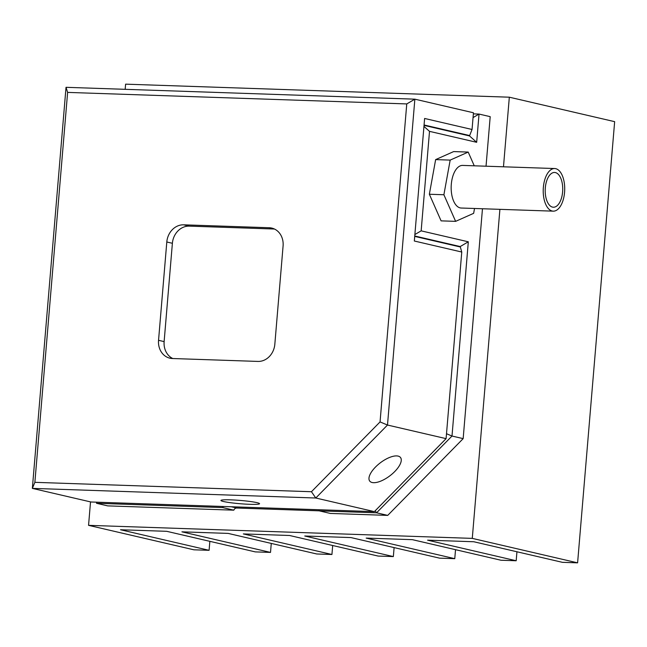 <?xml version="1.0" encoding="UTF-8"?>
<svg xmlns="http://www.w3.org/2000/svg" width="647" height="647" viewBox="0 0 647 647"><rect width="100%" height="100%" fill="white"/><g stroke="black" fill="none" stroke-linecap="round" stroke-linejoin="round"><path stroke-width="0.97" d="M550.362 174.375A17.396 8.759 -88.1 0 1 554.56 172.466A17.396 8.759 -88.1 0 1 562.599 185.915A17.396 8.759 -88.1 0 1 557.568 205.317A17.396 8.759 -88.1 0 1 553.379 207.226A17.396 8.759 -88.1 0 1 545.332 193.776A17.396 8.759 -88.1 0 1 550.362 174.375M553.242 211.157L461.19 208.027A21.319 10.732 -88.1 0 1 451.331 191.536A21.319 10.732 -88.1 0 1 457.502 167.751A21.319 10.732 -88.1 0 1 462.637 165.414L554.689 168.535A21.319 10.732 -88.1 0 1 564.548 185.026A21.319 10.732 -88.1 0 1 558.377 208.811A21.319 10.732 -88.1 0 1 553.242 211.157A21.319 10.732 -88.1 0 1 543.383 194.666A21.319 10.732 -88.1 0 1 549.554 170.881A21.319 10.732 -88.1 0 1 554.689 168.535M474.251 165.802L468.202 152.077L450.175 160.1L443.891 194.747L455.625 221.355L473.644 213.332L474.526 208.48M455.625 221.355L441.092 220.862L429.357 194.246L443.891 194.747M450.175 160.1L435.641 159.607L429.357 194.246M468.202 152.077L453.66 151.584L435.641 159.607M503.479 166.797L509.326 97.196L614.65 121.66L577.601 562.841L472.278 538.377L499.905 209.337M577.601 562.841L562.389 562.324L473.806 541.749L427.602 540.18L516.185 560.755L500.972 560.237L412.39 539.663L366.178 538.094L454.768 558.668L439.556 558.151L350.965 537.576L304.761 536.007L393.352 556.582L378.139 556.064L289.549 535.49L243.345 533.921L331.935 554.495L316.723 553.978L228.132 533.403L181.928 531.834L270.511 552.409L255.298 551.891L166.716 531.316L120.512 529.747L209.094 550.314L193.882 549.804L88.558 525.34L472.278 538.377M516.937 551.77L516.185 560.755M455.52 549.683L454.768 558.668M394.104 547.597L393.352 556.582M332.687 545.51L331.935 554.495M271.271 543.423L270.511 552.409M209.854 541.329L209.094 550.314M509.326 97.196L125.607 84.159L125.17 89.318M90.523 501.894L88.558 525.34M458.205 246.491L460.211 246.556L414.751 236.001M473.361 113.872L479.039 114.066L476.669 142.308L429.511 131.357L421.157 230.85L414.873 234.537M421.157 230.85L468.315 241.8L460.211 246.556L461.764 252.031L414.331 241.016L424.618 118.466L472.051 129.481L473.458 112.772L414.864 99.169L406.761 103.924L67.62 92.4L66.026 87.313L414.864 99.169L387.496 425.039L380.056 421.917L406.761 103.924M424.044 125.372L469.496 135.927L472.051 129.481M476.669 142.308L469.496 135.927M429.511 131.357L423.955 126.408M473.054 117.584L479.039 114.066L490.2 116.662L486.034 166.206M468.315 241.8L452.002 436.038L463.163 438.634L482.468 208.746M446.503 433.733L452.002 436.038L376.562 512.804L319.222 510.855L330.382 513.443L387.723 515.392L376.562 512.804L375.179 510.798M463.163 438.634L387.723 515.392M231.278 506.763L236.745 508.032L319.222 510.831A3.364 2.895 -76.9 0 0 318.753 509.731M236.745 508.032A3.364 2.895 -76.9 0 0 233.818 510.168L222.657 507.572L96.524 503.285L107.685 505.881L233.818 510.168M223.312 506.488A3.364 2.895 -76.9 0 0 222.657 507.572M96.977 502.193L96.524 503.285L96.613 502.185M372.146 482.508A19.378 8.063 142.6 0 0 392.486 473.685A19.378 8.063 142.6 0 0 400.525 457.542A19.378 8.063 142.6 0 0 398.099 456.095A19.378 8.063 142.6 0 0 377.751 464.918A19.378 8.063 142.6 0 0 369.712 481.061A19.378 8.063 142.6 0 0 372.146 482.508M223.514 501.514A19.378 1.65 -175.2 0 0 245.173 504.094A19.378 1.65 -175.2 0 0 259.56 503.706A19.378 1.65 -175.2 0 0 256.988 502.654A19.378 1.65 -175.2 0 0 235.33 500.074A19.378 1.65 -175.2 0 0 220.934 500.463A19.378 1.65 -175.2 0 0 223.514 501.514M67.62 92.4L34.873 482.33L32.35 488.38L66.026 87.313M374.37 511.623L315.776 498.012L32.35 488.38L90.944 501.991L374.37 511.623L446.09 438.642L387.496 425.039L315.776 498.012L311.45 491.728L380.056 421.917M34.873 482.33L311.45 491.728M283.087 245.941A17.817 15.318 -76.9 0 0 271.732 228.067A17.817 15.318 -76.9 0 0 269.184 227.736L183.675 224.824A17.817 15.318 -76.9 0 0 166.805 241.994L158.547 340.306A17.817 15.318 -76.9 0 0 169.902 358.187A17.817 15.318 -76.9 0 0 172.45 358.519L257.959 361.422A17.817 15.318 -76.9 0 0 274.829 344.261L283.087 245.941M274.441 229.022L189.256 226.127A17.817 15.318 -76.9 0 0 172.385 243.288L164.128 341.608A17.817 15.318 -76.9 0 0 172.773 358.527M446.09 438.642L461.764 252.031M414.719 236.39L460.179 246.944M469.528 135.538L424.076 124.984M274.166 228.892L269.184 227.736M189.256 226.127L183.675 224.824M172.385 243.288L166.805 241.994M164.128 341.608L158.547 340.306"/></g></svg>
